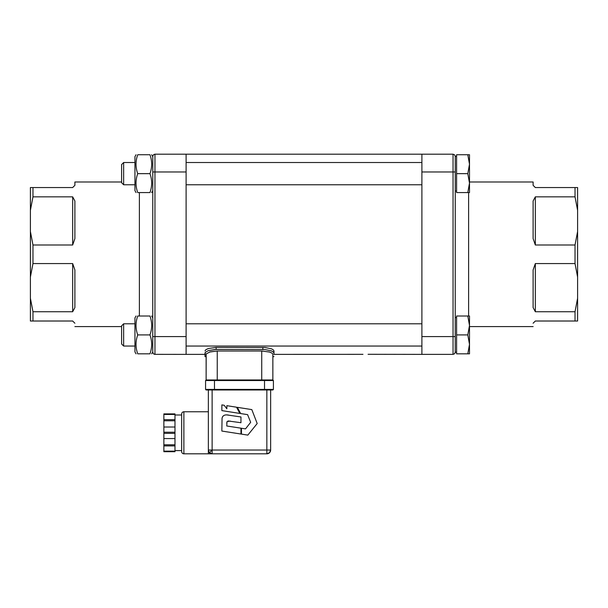 <?xml version="1.0" encoding="UTF-8"?>
<svg xmlns="http://www.w3.org/2000/svg" width="608" height="608" viewBox="0 0 608 608"><rect width="100%" height="100%" fill="white"/><g stroke="black" fill="none" stroke-linecap="round" stroke-linejoin="round"><path stroke-width="0.91" d="M230.067 421.032L227.004 421.656L226.754 425.98L240.95 428.176L240.95 434.028L221.852 431.049L222.049 418.281C222.513 415.956 224.086 414.831 226.754 414.899L240.95 416.959L240.95 422.712L227.992 420.956M227.004 414.907L228.319 415.021M222.262 417.506L223.083 416.123M223.691 415.614L224.398 415.249M225.18 415.021L225.933 414.914M227.004 421.656L226.754 423.434M251.986 410.035L251.818 409.602L237.34 407.33L240.669 413.562L247.6 414.648L250.663 422.309L245.518 428.883L241.452 428.252L241.452 434.112L247.828 435.108L257.192 423.533L251.986 410.035M226.845 408.789L224.17 405.262L221.867 404.898L221.867 410.605L239.848 413.432L236.52 407.2L226.845 405.68L226.845 408.789M186.109 159.402L186.109 154.189L154.964 154.189L153.733 154.561L152.783 155.975L152.745 352.161L153.391 353.734L154.531 354.342L186.109 354.38L186.109 159.402M454.609 154.842L455.255 156.408L454.609 154.842L453.036 154.189L421.891 154.189L421.891 354.38L453.036 354.38L454.609 353.734L455.217 352.594L455.255 156.302L456.593 156.302M136.04 192.561L134.946 190.669L134.946 156.636L136.04 154.744M149.963 154.744C152.236 154.744 152.236 154.744 149.963 154.744C152.236 154.744 152.236 154.744 149.963 154.744L137.727 154.744C135.455 161.044 135.455 167.352 137.727 173.652C135.455 179.953 135.455 186.253 137.727 192.561C135.455 192.561 135.455 192.561 137.727 192.561C135.455 192.561 135.455 192.561 137.727 192.561L149.963 192.561C152.236 186.253 152.236 179.953 149.963 173.652C152.236 167.352 152.236 161.044 149.963 154.744C152.236 154.744 152.236 154.744 149.963 154.744C152.236 154.744 152.236 154.744 149.963 154.744M149.963 173.652L137.727 173.652M149.963 192.561C152.236 192.561 152.236 192.561 149.963 192.561C152.236 192.561 152.236 192.561 149.963 192.561M137.727 154.744C135.455 154.744 135.455 154.744 137.727 154.744C135.455 154.744 135.455 154.744 137.727 154.744C135.455 154.744 135.455 154.744 137.727 154.744C135.455 154.744 135.455 154.744 137.727 154.744M134.946 184.771L123.644 184.771L123.644 162.526L134.946 162.526M123.644 162.526L121.6 164.578L121.6 182.727L123.644 184.771M469.498 154.744L469.498 183.107L467.803 173.652L469.498 164.198L467.803 154.744L469.498 154.744M467.803 192.561L469.498 183.107L469.498 192.561L456.593 192.561L456.593 173.652L467.803 173.652M456.593 173.652L456.593 154.744L467.803 154.744M136.04 353.826L134.946 351.933L134.946 317.9L136.04 316.008M149.963 316.008C152.236 316.008 152.236 316.008 149.963 316.008C152.236 316.008 152.236 316.008 149.963 316.008L137.727 316.008C135.455 322.316 135.455 328.616 137.727 334.917C135.455 341.225 135.455 347.525 137.727 353.826C135.455 353.826 135.455 353.826 137.727 353.826C135.455 353.826 135.455 353.826 137.727 353.826C135.455 353.826 135.455 353.826 137.727 353.826C135.455 353.826 135.455 353.826 137.727 353.826L149.963 353.826C152.236 347.525 152.236 341.225 149.963 334.917C152.236 328.616 152.236 322.316 149.963 316.008M149.963 334.917L137.727 334.917M149.963 353.826C152.236 353.826 152.236 353.826 149.963 353.826C152.236 353.826 152.236 353.826 149.963 353.826C152.236 353.826 152.236 353.826 149.963 353.826C152.236 353.826 152.236 353.826 149.963 353.826M137.727 316.008C135.455 316.008 135.455 316.008 137.727 316.008C135.455 316.008 135.455 316.008 137.727 316.008M134.946 346.043L123.644 346.043L123.644 323.798L134.946 323.798M456.593 352.268L455.255 352.154L454.609 353.734M123.644 323.798L121.6 325.842L121.6 343.991L123.644 346.043M469.498 316.008L469.498 344.371L467.803 334.917L469.498 325.462L467.803 316.008L469.498 316.008M467.803 353.826L469.498 344.371L469.498 353.826L456.593 353.826L456.593 334.917L467.803 334.917M456.593 334.917L456.593 316.008L467.803 316.008M215.072 349.501L208.27 350.626L216.136 349.478L264.989 349.554L271.434 350.892L273.129 351.789L273.972 352.997L273.129 351.789L270.712 350.626M273.972 354.38L273.972 350.915L273.972 354.38L362.961 354.327M205.018 352.997L205.018 356.607L205.223 352.404L208.27 350.626M269.602 352.078L272.027 353.126L272.855 354.16L272.027 353.126L269.466 352.032L261.736 351.014L269.466 352.032M209.426 352.062L217.246 351.014L210.117 351.872L206.18 353.917L206.127 379.962L206.127 356.607L205.018 356.607M217.246 379.962L217.246 351.014L261.736 351.014L261.736 379.962L206.127 379.962L205.572 380.517L205.572 389.416L206.127 389.971L272.855 389.971L273.418 389.416L273.418 380.517L272.855 379.962L273.418 380.517L264.518 380.517L264.518 389.416L214.472 389.416L214.472 380.517L264.518 380.517L264.518 379.962L261.736 379.962M205.018 350.915L205.854 349.714L208.453 348.498L216.136 347.411L264.989 347.487L271.434 348.817L273.129 349.714L273.972 350.915M266.851 389.971L266.851 450.034L270.636 450.034L269.526 452.702A3.785 3.785 0 0 0 270.636 450.034L269.526 452.702A3.785 3.785 0 0 0 270.636 450.034L270.636 389.971L269.526 389.971M212.131 452.702L212.131 450.034L208.354 450.034L208.354 453.811L212.131 453.811L212.131 452.702M268.956 453.173A3.785 3.785 0 0 0 269.526 452.702L266.851 453.811A3.785 3.785 0 0 0 267.588 453.743M208.422 450.771L209.456 452.702L212.131 453.811L266.851 453.811L266.851 450.034L212.131 450.034L212.131 389.971L208.354 389.971L208.354 450.034L208.985 452.132L210.034 453.173M210.14 453.249L211.158 453.682M212.124 453.811L212.108 453.811A3.785 3.785 0 0 1 209.456 452.702L212.131 450.034M174.982 414.998L181.655 414.998L181.655 432.79M163.864 451.698L174.982 451.698L163.864 451.698L163.864 451.144L163.864 451.698M174.982 445.915L174.982 444.805L163.864 444.805L163.864 451.144L174.982 451.144L174.982 445.915L163.864 445.915M174.982 444.805L174.982 438.573L163.864 438.573L163.864 444.805M174.982 438.573L174.982 427.014L163.864 427.014L163.864 438.573M174.982 427.014L174.982 420.782L163.864 420.782L163.864 427.014M174.982 420.782L174.982 419.664L163.864 419.664L163.864 420.782M174.982 419.664L174.982 413.888L163.864 413.888L163.864 419.664M174.982 433.352L174.982 432.235L163.864 432.235L163.864 433.352L174.982 433.352M174.982 414.443L174.982 413.888L163.864 413.888L163.864 414.443L174.982 414.443M174.982 451.698L174.982 451.144L174.982 451.698M273.972 356.607L272.855 356.607L272.855 379.962L264.518 379.962L264.518 380.517M214.472 380.517L214.472 379.962L214.472 380.517L205.572 380.517L206.127 379.962M264.518 389.416L264.518 389.971L264.518 389.416L273.418 389.416L272.855 389.971M214.472 389.416L214.472 389.971L214.472 389.416L205.572 389.416L206.127 389.971M181.655 413.995L181.655 451.592A2.227 2.227 0 0 0 183.882 453.811L183.882 411.768A2.227 2.227 0 0 0 181.655 413.995M272.855 354.16L272.855 379.962L269.602 379.962M362.953 354.327L361.92 354.365M535.336 196.84L575.031 196.84L577.6 210.322L577.6 231.511L575.031 245.001L535.336 245.001L535.336 196.84L533.11 201.005L533.11 220.598M535.336 263.568L533.11 269.96L533.11 307.564L535.336 311.729L535.336 263.568L575.031 263.568L577.6 277.058L577.6 231.511M577.6 277.058L577.6 298.247L575.031 311.729L535.336 311.729M533.11 323.243C533.11 327.682 533.11 327.682 533.11 323.243L535.336 321.016L577.6 321.016L577.6 298.247M577.6 210.322L577.6 187.553L535.336 187.553L533.11 185.326L533.11 181.99L469.498 181.99M533.11 201.005L533.11 238.61L535.336 245.001M533.11 326.58L469.498 326.58M575.031 311.729L575.031 321.016M575.031 187.553L575.031 196.84M575.031 245.001L575.031 263.568M30.4 298.247L30.4 321.016L32.969 321.016L32.969 311.729L30.4 298.247L30.4 277.058L32.969 263.568L32.969 245.001L30.4 231.511L30.4 277.058M30.4 231.511L30.4 210.322L32.969 196.84L32.969 187.553L30.4 187.553L30.4 210.322M74.89 307.564L74.89 269.96L72.664 263.568L72.664 311.729L74.89 307.564L74.89 287.972M74.89 323.243C74.89 327.682 74.89 327.682 74.89 323.243L72.664 321.016L32.969 321.016M72.664 245.001L74.89 238.61L74.89 201.005L72.664 196.84L72.664 245.001L32.969 245.001M32.969 187.553L72.664 187.553L74.89 185.326L74.89 181.99L121.6 181.99M74.89 326.58L121.6 326.58M32.969 196.84L72.664 196.84M32.969 263.568L72.664 263.568M72.664 311.729L32.969 311.729M368.076 354.289L421.891 354.38M262.846 347.411L262.846 349.478M216.136 349.478L216.136 347.411M453.036 154.189L453.036 171.98L454.609 171.98M421.891 171.98L453.036 171.98L453.036 336.589L454.609 336.589M421.891 336.589L453.036 336.589L453.036 354.38M468.608 316.008L468.608 192.561M153.391 171.98L154.964 171.98L154.964 154.189M154.964 354.38L154.964 336.589L153.391 336.589M186.109 336.589L154.964 336.589L154.964 171.98L186.109 171.98M139.392 192.561L139.392 316.008M421.891 162.526L186.109 162.526M421.891 323.798L186.109 323.798M152.745 156.636L151.65 154.744L152.745 156.636M152.745 317.9L151.65 316.008M456.593 317.566L455.255 317.566M266.851 453.811A3.785 3.785 0 0 0 269.526 452.702M208.354 453.811L183.882 453.811M208.354 411.768L183.882 411.768M421.891 154.189L186.109 154.189M421.891 184.771L186.109 184.771M421.891 346.043L186.109 346.043M152.745 190.669L151.65 192.561M456.593 191.003L455.255 191.003M152.745 351.933L151.65 353.826L152.745 351.933M208.354 450.034A3.785 3.785 0 0 0 209.456 452.702M181.655 450.589L174.982 450.589M205.018 354.38L186.109 354.38"/></g></svg>
